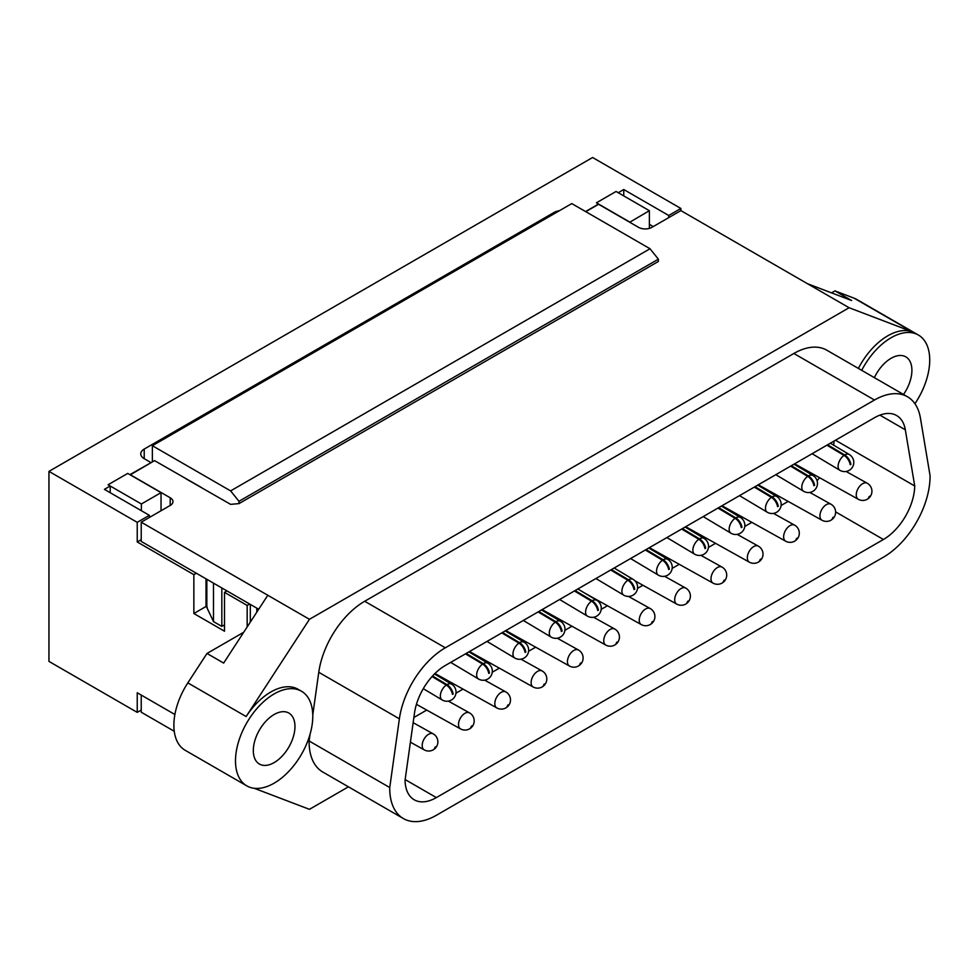<?xml version="1.0" encoding="UTF-8"?>
<svg xmlns="http://www.w3.org/2000/svg" width="979" height="979" viewBox="0 0 979 979"><rect width="100%" height="100%" fill="white"/><g stroke="black" fill="none" stroke-linecap="round" stroke-linejoin="round"><path stroke-width="1.47" d="M658.377 259.166L650.019 248.752L230.616 490.895L238.986 501.297L658.377 259.166L658.377 261.466L238.986 503.61L230.616 504.356L185.68 478.609M161.033 510.744L161.033 492.645L141.38 503.989L141.38 510.708M649.383 228.376L649.383 210.693L629.73 222.245M649.383 224.35L653.238 226.577M649.383 210.693L616.072 191.468L596.419 202.812L629.73 222.037M598.573 204.281L596.419 202.812M152.369 461.892L152.369 445.714L230.616 490.895M650.019 248.752L571.773 203.583L152.369 445.714M238.986 503.61L238.986 501.297M206.018 605.744L213.495 621.604L221.829 626.413L224.509 624.859M221.829 626.413L221.829 587.951M213.495 621.604L213.495 583.141M206.838 606.221L206.838 579.299M256.804 608.143L256.804 612.169M161.033 492.645L127.723 473.408L108.069 484.764L141.38 503.989M110.211 492.706L110.211 486.012L108.069 484.764M150.888 462.749L129.877 474.668M559.388 210.73A11.772 6.804 -0 0 0 553.967 212.516L144.219 449.067A11.772 6.804 -0 0 0 140.768 453.877A11.772 6.804 -0 0 0 144.219 458.686L150.888 462.541M598.573 204.06L585.589 211.562M623.758 195.898L623.758 189.522L618.238 192.716M623.758 189.522L668.73 215.49L680.882 208.466L680.882 210.62L651.904 227.348A9.423 5.446 0 0 1 638.577 227.348L598.597 204.268L585.785 211.672M141.221 710.069L137.231 712.369L48.95 661.4L48.95 471.376L592.601 157.509L680.882 208.466M48.95 471.376L137.231 522.345L149.383 515.333L149.383 517.463M110.211 486.012L104.41 489.365L149.383 515.333M249.633 604.006L247.161 605.438L224.509 592.356L226.981 590.924M247.161 605.438L247.161 626.976M250.318 604.41L250.318 622.118M224.509 592.356L224.509 631.21L193.854 613.515L193.854 574.661L137.231 541.962L137.231 522.345M137.231 712.369L137.231 692.753L174.886 714.499M668.73 217.632L668.73 215.49M206.018 578.822L206.018 606.49L207.267 607.213M193.854 574.661L196.338 573.229M193.854 613.515L206.018 606.49M137.231 541.962L141.221 539.662M130.231 474.864L154.547 460.632L201.356 487.469M258.701 609.244L141.221 541.411L141.221 522.186L170.199 505.445A9.423 5.446 0 0 0 172.965 501.603A9.423 5.446 0 0 0 170.199 497.76L130.231 474.68M413.138 722.673L433.159 733.822A9.19 5.397 119.1 0 0 428.582 734.287A9.19 5.397 119.1 0 0 422.634 742.449A9.19 5.397 119.1 0 0 424.213 749.865A9.19 9.19 0 0 0 433.281 749.804A9.19 5.299 -120 0 0 435.019 747.222A8.946 5.164 0 0 0 435.655 746.806A9.141 5.274 60 0 1 434.26 749.155A9.141 5.274 60 0 1 433.758 749.473M460.497 728.89A9.19 9.19 0 0 0 469.59 728.841A9.19 5.299 -120 0 0 471.327 726.259A8.946 5.164 0 0 0 471.964 725.843A9.141 5.274 60 0 1 470.569 728.192A9.141 5.274 60 0 1 470.067 728.511M448.382 701.111L469.467 712.859A9.19 5.397 119.1 0 0 464.89 713.324A9.19 5.397 119.1 0 0 458.955 721.486A9.19 5.397 119.1 0 0 460.522 728.902M496.806 707.927A9.19 9.19 0 0 0 505.91 707.878A9.19 5.299 -120 0 0 507.636 705.296A8.946 5.164 0 0 0 508.272 704.88A9.141 5.274 60 0 1 506.877 707.23A9.141 5.274 60 0 1 506.388 707.536M484.691 680.148L505.788 691.896A9.19 5.397 119.1 0 0 501.199 692.361A9.19 5.397 119.1 0 0 495.264 700.523A9.19 5.397 119.1 0 0 496.83 707.939L434.982 673.479M520.999 659.185L542.097 670.933A9.19 5.397 119.1 0 0 537.508 671.398A9.19 5.397 119.1 0 0 531.573 679.561A9.19 5.397 119.1 0 0 533.139 686.977A9.19 9.19 0 0 0 542.219 686.915A9.19 5.299 -120 0 0 543.945 684.333A8.946 5.164 0 0 0 544.581 683.917A9.141 5.274 60 0 1 543.186 686.267A9.141 5.274 60 0 1 542.696 686.573M749.314 562.142A9.19 9.19 0 0 0 758.407 562.093A9.19 5.299 -120 0 0 760.145 559.511A8.946 5.164 0 0 0 760.781 559.095A9.141 5.274 60 0 1 759.386 561.457A9.141 5.274 60 0 1 758.884 561.762M737.199 534.363L758.297 546.123A9.19 5.397 119.1 0 0 753.708 546.576A9.19 5.397 119.1 0 0 747.772 554.738A9.19 5.397 119.1 0 0 749.339 562.154M773.508 513.4L794.605 525.148A9.19 5.397 119.1 0 0 790.016 525.613A9.19 5.397 119.1 0 0 784.081 533.775A9.19 5.397 119.1 0 0 785.647 541.191A9.19 9.19 0 0 0 794.728 541.13A9.19 5.299 -120 0 0 796.453 538.548A8.946 5.164 0 0 0 797.09 538.132A9.141 5.274 60 0 1 795.694 540.481A9.141 5.274 60 0 1 795.205 540.8M832.003 519.519A9.19 9.19 0 0 0 830.951 504.209A9.19 5.397 119.1 0 0 826.325 504.65A9.19 5.397 119.1 0 0 820.39 512.812A9.19 5.397 119.1 0 0 821.956 520.228A9.19 9.19 0 0 0 831.036 520.167A9.19 5.299 -120 0 0 832.762 517.585A8.946 5.164 0 0 0 833.398 517.169A9.141 5.274 60 0 1 832.003 519.519A9.141 5.274 60 0 1 831.514 519.837M858.24 499.253A9.19 9.19 0 0 0 867.345 499.204A9.19 5.299 -120 0 0 869.071 496.622A8.946 5.164 0 0 0 869.707 496.206A9.141 5.274 60 0 1 868.312 498.556A9.141 5.274 60 0 1 867.822 498.862M846.125 471.474L867.223 483.222A9.19 5.397 119.1 0 0 862.634 483.687A9.19 5.397 119.1 0 0 856.698 491.85A9.19 5.397 119.1 0 0 858.265 499.266L794.63 463.813M827.622 444.772L844.706 454.978A9.19 5.299 60 0 1 850.922 464.352L850.017 463.826M850.922 464.352A8.946 5.164 180 0 1 850.213 464.719A9.141 5.274 -120 0 0 844.033 455.406L826.912 445.176M791.313 465.735L808.397 475.941A9.19 5.299 60 0 1 814.614 485.315L813.696 484.789M814.614 485.315A8.946 5.164 180 0 1 813.904 485.682A9.141 5.274 -120 0 0 807.724 476.369L790.604 466.139M754.993 486.698L772.088 496.916A9.19 5.299 60 0 1 778.293 506.278L777.387 505.751M778.293 506.278A8.946 5.164 180 0 1 777.583 506.645A9.141 5.274 -120 0 0 771.415 497.344L754.295 487.101M718.684 507.66L735.78 517.879A9.19 5.299 60 0 1 741.984 527.24L741.079 526.714M741.984 527.24A8.946 5.164 180 0 1 741.274 527.608A9.141 5.274 -120 0 0 735.107 518.307L717.974 508.077M538.805 611.52L555.888 621.726A9.19 5.299 60 0 1 562.105 631.1L561.2 630.574M562.105 631.1A8.946 5.164 180 0 1 561.395 631.467A9.141 5.274 -120 0 0 555.215 622.154L538.095 611.924M502.496 632.483L519.58 642.689A9.19 5.299 60 0 1 525.796 652.063L524.879 651.537M525.796 652.063A8.946 5.164 180 0 1 525.087 652.43A9.141 5.274 -120 0 0 518.907 643.117L501.786 632.887M466.175 653.446L483.271 663.652A9.19 5.299 60 0 1 489.476 673.026L488.57 672.5M489.476 673.026A8.946 5.164 180 0 1 488.766 673.393A9.141 5.274 -120 0 0 482.598 664.08L465.478 653.85M432.547 676.012L446.962 684.627A9.19 5.299 60 0 1 453.167 693.989L452.261 693.462M453.167 693.989A8.946 5.164 180 0 1 452.457 694.356A9.141 5.274 -120 0 0 446.289 685.055L432.057 676.55M174.238 731.264L141.221 712.198L141.221 695.053M569.423 666.001A9.19 9.19 0 0 0 578.528 665.953A9.19 5.299 -120 0 0 580.253 663.37A8.946 5.164 0 0 0 580.89 662.954A9.141 5.274 60 0 1 579.495 665.304A9.141 5.274 60 0 1 579.005 665.61M557.308 638.222L578.405 649.97A9.19 5.397 119.1 0 0 573.816 650.435A9.19 5.397 119.1 0 0 567.881 658.598A9.19 5.397 119.1 0 0 569.448 666.014L505.813 630.562M593.629 617.259L614.714 629.007A9.19 5.397 119.1 0 0 610.125 629.473A9.19 5.397 119.1 0 0 604.19 637.635A9.19 5.397 119.1 0 0 605.756 645.051A9.19 9.19 0 0 0 614.836 644.99A9.19 5.299 -120 0 0 616.562 642.408A8.946 5.164 0 0 0 617.198 641.991A9.141 5.274 60 0 1 615.803 644.341A9.141 5.274 60 0 1 615.314 644.647M641.208 624.553A9.19 9.19 0 0 0 650.313 624.504A9.19 5.299 -120 0 0 652.038 621.922A8.946 5.164 0 0 0 652.687 621.506A9.141 5.274 60 0 1 651.292 623.856A9.141 5.274 60 0 1 650.79 624.174M628.469 596.419L650.191 608.522A9.19 5.397 119.1 0 0 645.602 608.987A9.19 5.397 119.1 0 0 639.666 617.149A9.19 5.397 119.1 0 0 641.233 624.565M676.697 604.08A9.19 9.19 0 0 0 685.789 604.031A9.19 5.299 -120 0 0 687.527 601.436A8.946 5.164 0 0 0 688.164 601.033A9.141 5.274 60 0 1 686.769 603.382A9.141 5.274 60 0 1 686.267 603.688M664.582 576.288L685.667 588.049A9.19 5.397 119.1 0 0 681.09 588.501A9.19 5.397 119.1 0 0 675.143 596.664A9.19 5.397 119.1 0 0 676.709 604.092L634.992 580.841M700.891 555.326L721.976 567.086A9.19 5.397 119.1 0 0 717.399 567.539A9.19 5.397 119.1 0 0 711.452 575.701A9.19 5.397 119.1 0 0 713.03 583.129A9.19 9.19 0 0 0 722.098 583.056A9.19 5.299 -120 0 0 723.836 580.474A8.946 5.164 0 0 0 724.472 580.058A9.141 5.274 60 0 1 723.077 582.419A9.141 5.274 60 0 1 722.575 582.725M682.375 528.623L699.471 538.842A9.19 5.299 60 0 1 705.675 548.203L704.77 547.677M705.675 548.203A8.946 5.164 180 0 1 704.966 548.57A9.141 5.274 -120 0 0 698.798 539.27L681.665 529.039M646.067 549.586L663.162 559.804A9.19 5.299 60 0 1 669.367 569.166L668.461 568.652M669.367 569.166A8.946 5.164 180 0 1 668.657 569.533A9.141 5.274 -120 0 0 662.477 560.233L645.357 550.002M611.422 569.594L628.506 579.801A9.19 5.299 60 0 1 634.722 589.174L633.817 588.648M634.722 589.174A8.946 5.164 180 0 1 634.013 589.542A9.141 5.274 -120 0 0 627.833 580.229L610.712 569.998M575.114 590.557L592.197 600.763A9.19 5.299 60 0 1 598.414 610.137L597.508 609.611M598.414 610.137A8.946 5.164 180 0 1 597.704 610.504A9.141 5.274 -120 0 0 591.524 601.192L574.404 590.961M817.086 480.726A44.288 25.564 120 0 0 819.533 477.691M833.655 445.176A44.288 25.564 120 0 0 834.047 441.052M413.86 717.497L426.722 710.081M455.957 693.193L463.03 689.118M492.278 672.23L499.339 668.155M528.587 651.268L535.66 647.192M564.895 630.305L571.969 626.217M601.204 609.342L607.445 605.744M637.513 588.379L642.922 585.258M672.157 568.383L679.23 564.296M708.466 547.408L715.539 543.333M744.774 526.445L751.848 522.37M781.095 505.482L788.156 501.407M254.197 788.279L309.45 809.327L348.426 786.822M831.55 292.868L834.965 290.898L851.62 300.516L807.467 283.702L680.882 210.607M858.363 368.422A54.653 31.548 -60 0 1 863.074 360.345A54.653 31.548 -60 0 1 912.428 331.857L849.111 307.736L309.45 619.303L141.221 522.186M267.805 595.269L223.653 663.077L206.997 653.458L243.722 632.25M246.818 785.88A54.653 31.548 120 0 0 298.815 758.639A54.653 31.548 120 0 0 301.459 691.223A54.653 31.548 120 0 0 246.818 722.771A54.653 31.548 120 0 0 246.818 785.88L185.19 750.293A54.653 31.548 -60 0 1 187.833 682.877L206.997 653.458M309.45 619.303L246.133 716.542A54.653 31.548 -60 0 1 298.13 689.302L301.459 691.223M835.479 440.232L914.729 485.988A44.288 25.564 -60 0 1 883.413 539.49L436.365 797.591A44.288 25.564 -60 0 1 414.227 799.794A44.288 25.564 -60 0 1 405.061 780.239L414.472 713.177A44.288 25.564 -60 0 1 445.31 665.5L874.48 417.715A44.288 25.564 -60 0 1 896.617 415.524A44.288 25.564 -60 0 1 905.318 429.793L914.729 485.988M436.365 815.287L883.413 557.186A65.96 38.083 120 0 0 930.05 475.598L920.407 418.009A65.96 38.083 120 0 0 907.46 396.752A65.96 38.083 120 0 0 874.48 400.019L445.31 647.804A65.96 38.083 120 0 0 399.383 718.819L389.74 787.544A65.96 38.083 120 0 0 403.385 818.554A65.96 38.083 120 0 0 436.365 815.287M403.385 818.554L322.776 772.015A65.96 38.083 -60 0 1 309.119 740.993L389.74 787.544M309.119 740.993L310.074 734.201M312.766 715.025L318.762 672.279A65.96 38.083 -60 0 1 364.69 601.265L793.859 353.48A65.96 38.083 -60 0 1 826.839 350.213L907.46 396.752M294.96 726.528A29.443 16.998 -60 0 1 282.099 756.167A29.443 16.998 -60 0 1 259.411 764.048A29.443 16.998 -60 0 1 259.411 730.053A29.443 16.998 -60 0 1 288.854 713.055A29.443 16.998 -60 0 1 294.96 726.528M874.369 377.661A29.443 16.998 -60 0 1 905.808 356.858A29.443 16.998 -60 0 1 911.902 370.343A29.443 16.998 -60 0 1 903.507 394.476M914.924 403.715A54.653 31.548 120 0 0 918.4 335.038A54.653 31.548 120 0 0 866.403 362.267A54.653 31.548 120 0 0 861.704 370.343M834.965 290.898L854.129 298.191A54.653 31.548 -60 0 1 856.772 299.452L918.4 335.038M849.111 307.736L807.467 283.702M553.967 212.516L553.967 213.863M144.219 458.686L144.219 449.067M170.199 497.76L170.199 505.445M844.033 455.406A9.19 5.213 120.9 0 0 838.526 463.434A9.19 5.213 120.9 0 0 839.884 470.299A9.19 9.19 0 0 0 852.476 467.13A9.19 9.19 0 0 0 849.307 454.525A9.19 5.213 120.9 0 0 844.706 454.978M807.724 476.369A9.19 5.213 120.9 0 0 802.205 484.397A9.19 5.213 120.9 0 0 803.575 491.262A9.19 9.19 0 0 0 816.168 488.093A9.19 9.19 0 0 0 812.998 475.5A9.19 5.213 120.9 0 0 808.397 475.941M771.415 497.344A9.19 5.213 120.9 0 0 765.896 505.36A9.19 5.213 120.9 0 0 767.267 512.225A9.19 9.19 0 0 0 779.859 509.056A9.19 9.19 0 0 0 776.69 496.463A9.19 5.213 120.9 0 0 772.088 496.916M735.107 518.307A9.19 5.213 120.9 0 0 729.588 526.323A9.19 5.213 120.9 0 0 730.958 533.2A9.19 9.19 0 0 0 743.55 530.018A9.19 9.19 0 0 0 740.381 517.426A9.19 5.213 120.9 0 0 735.78 517.879M555.215 622.154A9.19 5.213 120.9 0 0 549.708 630.182A9.19 5.213 120.9 0 0 551.067 637.048A9.19 9.19 0 0 0 563.659 633.878A9.19 9.19 0 0 0 560.49 621.273A9.19 5.213 120.9 0 0 555.888 621.726M518.907 643.117A9.19 5.213 120.9 0 0 513.388 651.145A9.19 5.213 120.9 0 0 514.758 658.01A9.19 9.19 0 0 0 527.351 654.841A9.19 9.19 0 0 0 524.181 642.236A9.19 5.213 120.9 0 0 519.58 642.689M482.598 664.08A9.19 5.213 120.9 0 0 477.079 672.108A9.19 5.213 120.9 0 0 478.45 678.973A9.19 9.19 0 0 0 491.042 675.804A9.19 9.19 0 0 0 487.872 663.211A9.19 5.213 120.9 0 0 483.271 663.652M446.289 685.055A9.19 5.213 120.9 0 0 440.77 693.071A9.19 5.213 120.9 0 0 442.129 699.936A9.19 9.19 0 0 0 454.733 696.767A9.19 9.19 0 0 0 451.564 684.174A9.19 5.213 120.9 0 0 446.962 684.627M698.798 539.27A9.19 5.213 120.9 0 0 693.279 547.285A9.19 5.213 120.9 0 0 694.637 554.163A9.19 9.19 0 0 0 707.242 550.981A9.19 9.19 0 0 0 704.06 538.389A9.19 5.213 120.9 0 0 699.471 538.842M662.477 560.233A9.19 5.213 120.9 0 0 656.97 568.248A9.19 5.213 120.9 0 0 658.329 575.126A9.19 9.19 0 0 0 670.933 571.944A9.19 9.19 0 0 0 667.751 559.352A9.19 5.213 120.9 0 0 663.162 559.804M627.833 580.229A9.19 5.213 120.9 0 0 622.326 588.257A9.19 5.213 120.9 0 0 623.684 595.122A9.19 9.19 0 0 0 636.289 591.952A9.19 9.19 0 0 0 633.107 579.348A9.19 5.213 120.9 0 0 628.506 579.801M591.524 601.192A9.19 5.213 120.9 0 0 586.017 609.219A9.19 5.213 120.9 0 0 587.376 616.085A9.19 9.19 0 0 0 599.98 612.915A9.19 9.19 0 0 0 596.798 600.311A9.19 5.213 120.9 0 0 592.197 600.763M246.133 716.542L187.833 682.877M835.625 511.895L883.413 539.49M879.913 415.133L905.318 429.793M405.147 779.578L436.365 797.591M318.762 672.279L399.383 718.819M364.69 601.265L445.31 647.804M793.859 353.48L874.48 400.019M912.428 331.857L854.129 298.191M434.26 749.155A9.19 9.19 0 0 0 433.195 733.846M410.397 742.18L424.225 749.877M470.569 728.192A9.19 9.19 0 0 0 469.516 712.883M416.43 704.342L460.534 728.914M506.877 707.23A9.19 9.19 0 0 0 505.825 691.92M543.186 686.267A9.19 9.19 0 0 0 542.133 670.958M469.504 651.524L533.151 686.989M759.386 561.457A9.19 9.19 0 0 0 758.333 546.135M685.704 526.702L749.351 562.166M795.694 540.481A9.19 9.19 0 0 0 794.642 525.172M722.012 505.739L785.66 541.203M758.321 484.776L821.968 520.241M809.817 492.437L830.914 504.185M868.312 498.556A9.19 9.19 0 0 0 867.259 483.247M812.129 453.718L839.884 470.299M830.339 443.193L849.307 454.525M775.809 474.68L803.575 491.262M794.03 464.168L812.998 475.5M739.5 495.643L767.267 512.225M757.722 485.131L776.69 496.463M703.191 516.606L730.958 533.2M721.413 506.094L740.381 517.426M523.312 620.466L551.067 637.048M541.522 609.941L560.49 621.273M486.991 641.429L514.758 658.01M505.213 630.904L524.181 642.236M450.683 662.391L478.45 678.973M468.904 651.879L487.872 663.211M423.283 688.678L442.129 699.936M434.492 673.968L451.564 684.174M579.495 665.304A9.19 9.19 0 0 0 578.442 649.995M615.803 644.341A9.19 9.19 0 0 0 614.751 629.032M542.133 609.599L605.768 645.063M651.292 623.856A9.19 9.19 0 0 0 650.227 608.546M584.279 592.833L641.245 624.578M686.769 603.382A9.19 9.19 0 0 0 685.704 588.061M723.077 582.419A9.19 9.19 0 0 0 722.025 567.098M649.395 547.665L713.042 583.129M666.883 537.569L694.637 554.163M685.104 527.057L704.06 538.389M630.574 558.532L658.329 575.126M648.796 548.02L667.751 559.352M595.93 578.54L623.684 595.122M614.151 568.016L633.107 579.348M559.621 599.503L587.376 616.085M577.83 588.979L596.798 600.311"/></g></svg>
